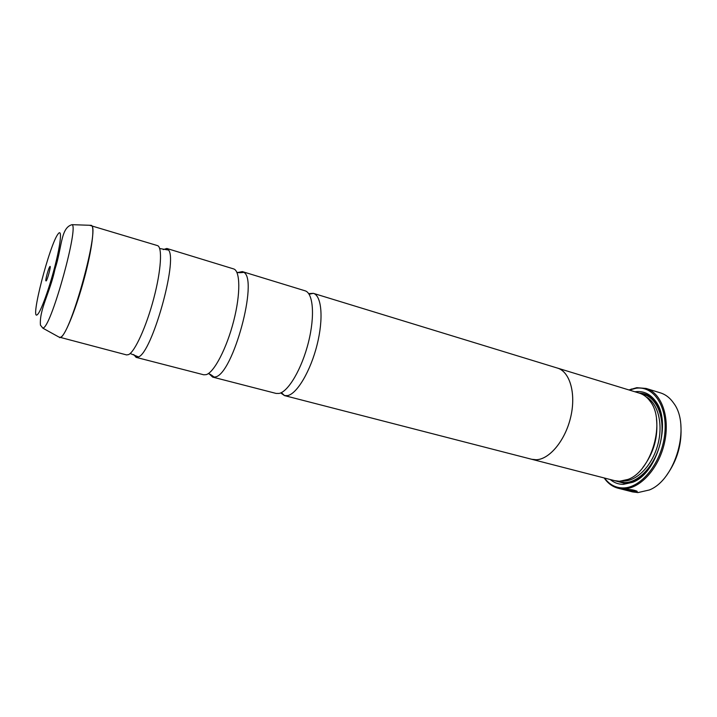 <?xml version="1.0" encoding="UTF-8"?>
<svg xmlns="http://www.w3.org/2000/svg" width="717" height="717" viewBox="0 0 717 717"><rect width="100%" height="100%" fill="white"/><g stroke="black" fill="none" stroke-linecap="round" stroke-linejoin="round"><path stroke-width="1.08" d="M163.27 249.615L166.81 248.458L168.594 250.072C177.843 260.755 151.959 352.647 138.489 356.923L136.122 357.371L133.703 354.539M237.811 272.487L242.364 271.6L243.646 272.254C258.819 278.931 232.891 374.776 215.243 376.963L212.644 377.088L209.194 373.889M308.677 293.612L313.356 293.334C321.673 295.637 323.708 318.554 317.075 344.832C310.542 371.11 296.999 393.866 287.571 395.614L284.497 395.596L280.697 392.925M636.786 491.037L630.673 489.648M626.165 489.639L626.308 489.639C630.503 489.693 633.649 490.222 635.746 491.217L637.135 491.324C634.581 490.025 630.619 489.37 625.26 489.37L623.79 489.397C621.747 489.254 630.512 491.584 635.101 492.014L626.165 489.639M624.982 489.693L623.915 489.388M631.085 490.392L632.968 490.392L630.046 490.123L630.279 490.571L635.988 492.023L637.234 491.593L631.085 490.392M618.027 488.214L632.546 491.907L637.897 492.588L649.342 489.98C675.692 479.772 690.91 425.755 673.765 403.286C670.135 397.998 665.699 394.529 660.447 392.88L646.134 388.444C661.531 392.916 670.323 417.249 664.453 442.972C658.753 468.721 639.779 489.191 623.306 488.877L618.027 488.214C613.232 486.951 609.118 484.217 605.686 480.014L604.153 477.961M46.166 280.939C47.627 279.558 51.507 264.394 49.831 266.616L49.796 266.661C48.622 267.952 45.494 279.047 45.825 280.768L46.166 280.939M604.53 478.06L605.444 479.234C610.113 484.916 615.894 487.82 622.795 487.945C640.729 488.402 661.208 463.442 664.587 435.344C668.235 407.229 654.012 385.54 636.087 388.247L629.329 390.066M628.952 389.949L636.777 387.682L646.134 388.444M556.58 367.812L639.304 393.122C643.481 394.413 647.057 397.101 650.05 401.17C666.093 420.628 651.843 471.186 628.011 479.404L619.461 481.25L614.639 480.659L530.867 459.059M634.957 391.787L635.62 391.697C643.543 390.819 650.158 393.938 655.463 401.054C671.999 421.453 657.319 473.57 632.564 482.335L623.27 484.36C618.377 484.333 614.03 482.72 610.23 479.53M639.206 393.095C645.793 393.23 651.305 396.331 655.759 402.38C659.022 407.014 661.155 412.84 662.141 419.848M648.069 469.787C643.57 475.254 638.713 479.108 633.505 481.358L624.462 483.339L614.541 480.641M90.288 225.488L157.417 245.581C162.571 246.809 161.217 270.273 153.779 298.397C146.393 326.522 134.877 351.769 128.585 354.61L126.604 354.924L58.866 337.017M166.81 248.458L233.554 268.893C240.329 270.641 240.697 293.845 233.661 321.082C226.706 348.31 214.141 372.347 206.254 374.641L203.718 374.785L136.122 357.371M557.441 368.054C569.818 371.585 576.235 393.328 570.777 416.783C565.462 440.256 549.554 459.472 536.191 459.767L531.736 459.31M304.797 290.717L305.03 290.788C313.212 292.975 315.104 315.91 308.444 342.305C301.866 368.708 288.404 391.634 279.128 393.436L276.108 393.427L212.644 377.088M313.311 293.325L557.432 368.081C569.8 371.603 576.217 393.337 570.768 416.783C565.453 440.238 549.554 459.445 536.191 459.74L531.736 459.283L284.497 395.596M656.476 418.8C658.367 436.94 653.77 453.243 642.683 467.726M680.863 425.315C682.118 443.509 677.457 460.036 666.891 474.896M636.965 491.853L635.988 492.023M630.978 490.482L630.279 490.571M625.771 489.379L625.107 489.612M72.085 224.672C78.718 226.877 52.35 322.847 43.728 327.714L42.912 328.207L40.439 325.151C39.184 309.547 49.903 292.966 55.021 269.018C62.173 247.168 60.586 227.701 72.085 224.672L91.31 225.335C94.967 226.097 92.009 249.749 84.203 278.644C76.45 307.539 65.919 333.871 61.124 337.205L59.654 337.671L60.864 337.107C71.198 332.419 99.797 227.898 91.462 225.541L89.966 225.47M58.579 336.865L42.912 328.207M646.214 396.967C657.964 403.115 663.404 424.025 657.847 444.612C652.398 465.234 637.117 481.071 623.718 481.017L622.535 480.99M641.751 394.072C656.18 396.044 665.403 416.864 660.886 440.139C656.539 463.433 639.519 482.747 624.57 482.559L617.22 481.134M58.247 233.769C49.831 243.466 29.227 323.43 37.589 314.431C40.977 311.339 49.356 288.153 55.066 265.675C60.828 243.135 62.128 228.562 58.247 233.769M130.566 353.669L138.489 356.923M214.078 377.196C214.419 377.079 209.472 373.503 208.728 373.799L208.199 373.682M284.541 395.605L281.369 392.62M313.356 293.334L309.09 294.23M243.646 272.254C243.879 272.523 237.784 272.998 237.309 272.352L236.798 272.182M168.594 250.072L159.667 248.512M605.444 479.234L605.686 480.014M630.718 389.537L631.327 388.999M655.759 402.38L655.463 401.054M633.505 481.358L632.564 482.335M242.364 271.6L305.03 290.788M50.199 267.289L49.796 266.661M46.497 280.437L45.825 280.768"/></g></svg>
